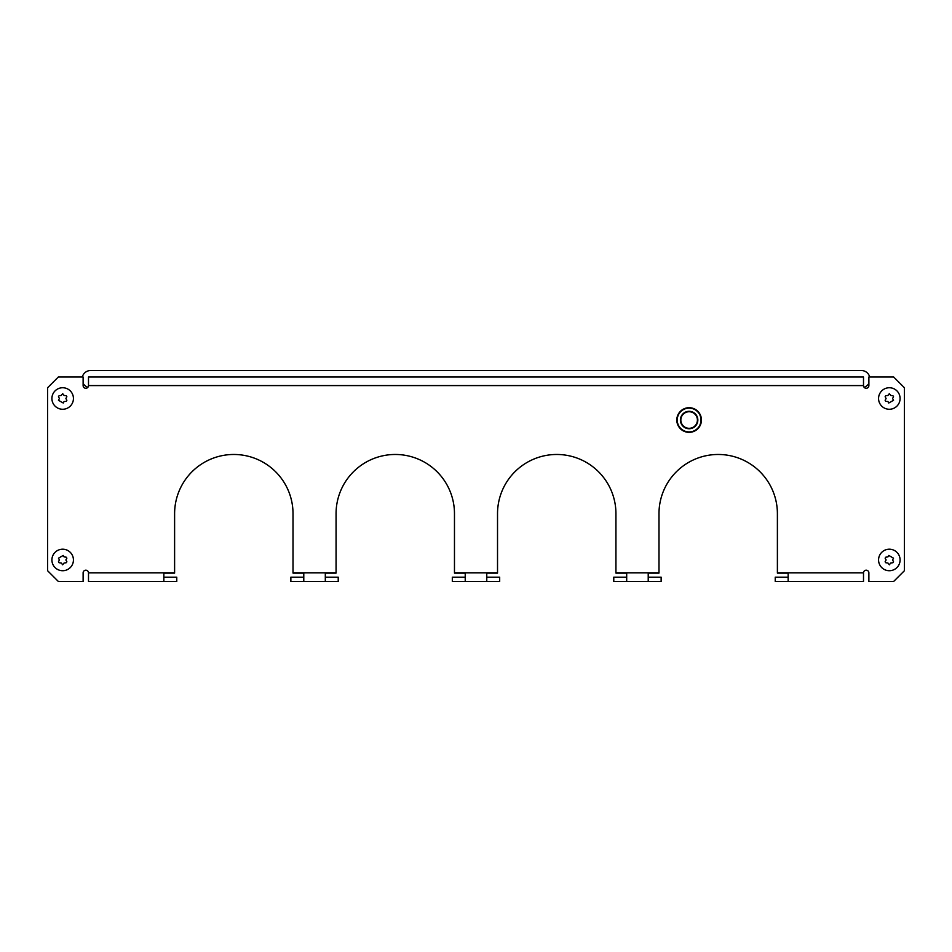 <?xml version="1.0" encoding="UTF-8"?>
<svg xmlns="http://www.w3.org/2000/svg" width="952" height="952" viewBox="0 0 952 952"><rect width="100%" height="100%" fill="white"/><g stroke="black" fill="none" stroke-linecap="round" stroke-linejoin="round"><path stroke-width="1.43" d="M303.783 577.186L290.86 577.186L290.86 581.482L303.783 581.482L303.783 573.092L293.014 573.092L293.014 513.675A59.203 59.203 0 0 0 233.811 454.473A59.203 59.203 0 0 0 174.609 513.675L174.609 573.092L163.851 573.092L163.851 581.482L88.5 581.482L88.5 572.878A2.689 2.689 0 0 0 85.811 570.188A2.689 2.689 0 0 0 83.121 572.878L83.121 581.482L58.369 581.482L47.6 570.724L47.6 387.738L58.369 376.968L83.121 376.968L83.121 385.584A2.689 2.689 0 0 0 85.811 388.273A2.689 2.689 0 0 0 88.5 385.584L88.5 376.968L863.5 376.968L863.5 385.584A2.689 2.689 0 0 0 866.189 388.273A2.689 2.689 0 0 0 868.878 385.584L868.878 376.968L893.63 376.968L904.4 387.738L904.4 570.724L893.63 581.482L868.878 581.482L868.878 572.878A2.689 2.689 0 0 0 866.189 570.188A2.689 2.689 0 0 0 863.5 572.878L863.5 581.482L788.149 581.482L788.149 573.092L777.391 573.092L777.391 513.675A59.203 59.203 0 0 0 718.189 454.473A59.203 59.203 0 0 0 658.986 513.675L658.986 573.092L648.217 573.092L648.217 581.482L661.14 581.482L661.14 577.186L648.217 577.186M465.23 577.186L452.319 577.186L452.319 581.482L499.681 581.482L499.681 577.186L486.769 577.186M626.69 577.186L613.778 577.186L613.778 581.482L648.217 581.482M788.149 577.186L775.237 577.186L775.237 581.482L788.149 581.482M465.23 581.482L465.23 573.092L454.473 573.092L454.473 513.675A59.203 59.203 0 0 0 395.27 454.473A59.203 59.203 0 0 0 336.068 513.675L336.068 573.092L325.31 573.092L325.31 581.482L338.222 581.482L338.222 577.186L325.31 577.186M303.783 581.482L325.31 581.482M626.69 581.482L626.69 573.092L615.932 573.092L615.932 513.675A59.203 59.203 0 0 0 556.73 454.473A59.203 59.203 0 0 0 497.527 513.675L497.527 573.092L486.769 573.092L486.769 581.482M163.851 581.482L176.763 581.482L176.763 577.186L163.851 577.186M82.312 376.968A8.616 8.616 0 0 1 90.654 370.518L861.346 370.518A8.616 8.616 0 0 1 869.688 376.968M868.878 383.299A8.616 8.616 0 0 1 864.107 387.285M90.654 376.968L861.346 376.968M87.893 387.285A8.616 8.616 0 0 1 83.121 383.299M676.801 420.022A12.328 12.328 0 0 1 689.129 407.706A12.328 12.328 0 0 1 701.446 420.022A12.328 12.328 0 0 0 689.129 407.706A12.328 12.328 0 0 0 676.801 420.022A12.328 12.328 0 0 0 689.129 432.351A12.328 12.328 0 0 0 701.446 420.022A12.328 12.328 0 0 1 689.129 432.351A12.328 12.328 0 0 1 676.801 420.022M697.411 420.022A8.282 8.282 0 0 0 689.129 411.74A8.282 8.282 0 0 0 680.835 420.022A8.282 8.282 0 0 0 689.129 428.317A8.282 8.282 0 0 0 697.411 420.022A8.282 8.282 0 0 0 689.129 411.74A8.282 8.282 0 0 0 680.835 420.022M62.665 393.652L64.07 395.437L66.307 395.758L66.866 396.722L65.938 398.495L66.866 400.28L66.307 401.244L64.07 401.565L63.225 403.017L58.477 400.28L59.405 398.495L58.477 396.722L59.036 395.758L61.273 395.437L62.665 393.652M51.908 398.495A10.77 10.77 0 0 0 62.665 409.265A10.77 10.77 0 0 0 73.435 398.495A10.77 10.77 0 0 0 62.665 387.738A10.77 10.77 0 0 0 51.908 398.495M59.31 398.174A0.643 0.643 0 0 1 59.31 398.828M66.021 398.828A0.643 0.643 0 0 1 66.021 398.174M62.665 564.798L61.273 563.025L59.036 562.703L58.477 561.74L59.405 559.954L58.477 558.181L63.225 555.433L64.07 556.884L66.307 557.217L66.866 558.181L65.938 559.954L66.866 561.74L66.307 562.703L64.07 563.025L62.665 564.798M73.435 559.954A10.77 10.77 0 0 0 62.665 549.197A10.77 10.77 0 0 0 51.908 559.954A10.77 10.77 0 0 0 62.665 570.724A10.77 10.77 0 0 0 73.435 559.954M66.021 560.276A0.643 0.643 0 0 1 66.021 559.633M59.31 559.633A0.643 0.643 0 0 1 59.31 560.276M889.335 393.652L890.727 395.437L892.964 395.758L893.523 396.722L892.595 398.495L893.523 400.28L888.775 403.017L887.93 401.565L885.693 401.244L885.134 400.28L886.062 398.495L885.134 396.722L885.693 395.758L887.93 395.437L889.335 393.652M878.565 398.495A10.77 10.77 0 0 0 889.335 409.265A10.77 10.77 0 0 0 900.092 398.495A10.77 10.77 0 0 0 889.335 387.738A10.77 10.77 0 0 0 878.565 398.495M885.979 398.174A0.643 0.643 0 0 1 885.979 398.828M892.69 398.828A0.643 0.643 0 0 1 892.69 398.174M889.335 564.798L887.93 563.025L885.693 562.703L885.134 561.74L886.062 559.954L885.134 558.181L885.693 557.217L887.93 556.884L888.775 555.433L893.523 558.181L892.595 559.954L893.523 561.74L892.964 562.703L890.727 563.025L889.335 564.798M900.092 559.954A10.77 10.77 0 0 0 889.335 549.197A10.77 10.77 0 0 0 878.565 559.954A10.77 10.77 0 0 0 889.335 570.724A10.77 10.77 0 0 0 900.092 559.954M892.69 560.276A0.643 0.643 0 0 1 892.69 559.633M885.979 559.633A0.643 0.643 0 0 1 885.979 560.276M293.014 572.878L336.068 572.878M454.473 572.878L497.527 572.878M615.932 572.878L658.986 572.878M88.5 572.878L174.609 572.878M777.391 572.878L863.5 572.878M863.5 385.584L88.5 385.584M701.017 420.022A11.888 11.888 0 0 0 689.129 408.134A11.888 11.888 0 0 0 677.229 420.022A11.888 11.888 0 0 0 689.129 431.922A11.888 11.888 0 0 0 701.017 420.022M680.406 420.022A8.723 8.723 0 0 1 689.129 411.312A8.723 8.723 0 0 1 697.84 420.022A8.723 8.723 0 0 1 689.129 428.745A8.723 8.723 0 0 1 680.406 420.022"/></g></svg>
